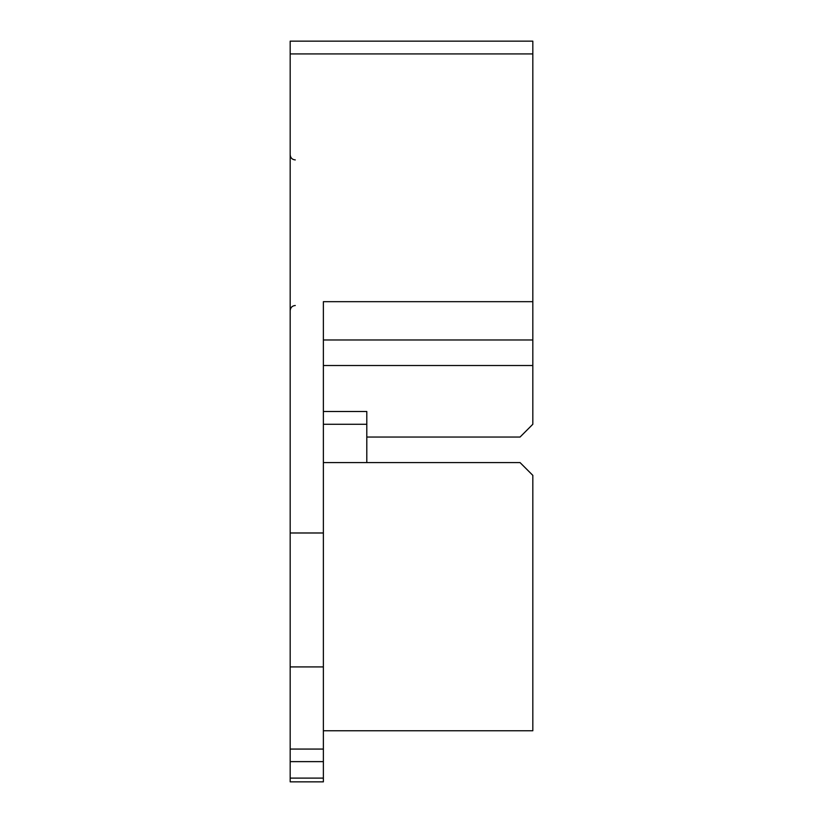 <?xml version="1.0" encoding="UTF-8"?>
<svg xmlns="http://www.w3.org/2000/svg" width="823" height="823" viewBox="0 0 823 823"><rect width="100%" height="100%" fill="white"/><g stroke="black" fill="none" stroke-linecap="round" stroke-linejoin="round"><path stroke-width="1.23" d="M366.801 437.044L520.054 437.044L532.82 424.267L532.82 41.15L290.18 41.15L290.18 781.85L323.377 781.85L323.377 532.985L290.18 532.985M532.82 301.671L323.377 301.671L323.377 532.985M323.377 411.5L366.801 411.5L323.377 411.5L366.801 411.5L366.801 462.588L520.054 462.588L532.82 475.355L532.82 730.762L323.377 730.762M323.377 462.588L366.801 462.588M532.82 339.981L323.377 339.981M323.377 666.918L290.18 666.918M532.82 365.525L323.377 365.525M366.801 424.267L323.377 424.267M532.82 53.917L290.18 53.917M290.18 749.074L323.377 749.074M323.377 761.625L290.18 761.625M290.18 778.105L323.377 778.105M295.282 305.508C292.216 305.775 290.509 307.483 290.18 310.61M295.282 159.919C292.216 159.641 290.509 157.944 290.18 154.806"/></g></svg>
